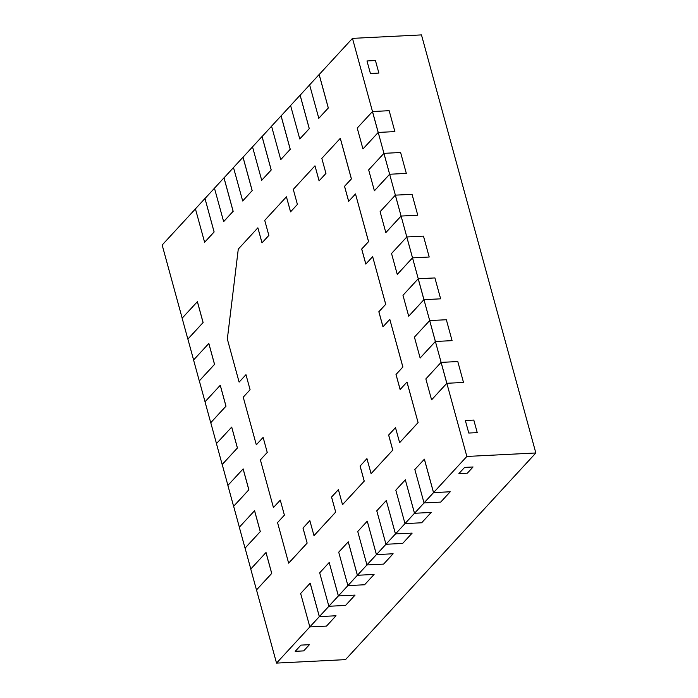 <?xml version="1.0" encoding="UTF-8"?>
<svg xmlns="http://www.w3.org/2000/svg" width="698" height="698" viewBox="0 0 698 698"><rect width="100%" height="100%" fill="white"/><g stroke="black" fill="none" stroke-linecap="round" stroke-linejoin="round"><path stroke-width="1.05" d="M366.982 60.953L375.445 60.525L378.874 73.072L370.42 73.499L366.982 60.953L370.42 73.499L378.874 73.072L375.445 60.525L366.982 60.953M465.348 420.501L473.802 420.074L477.24 432.62L468.777 433.039L465.348 420.501L473.802 420.074L477.24 432.62L468.777 433.039L465.348 420.501M464.598 467.407L473.061 466.979L467.346 473.174L458.891 473.602L464.598 467.407L473.061 466.979L467.346 473.174L458.891 473.602L464.598 467.407M300.925 645.118L309.38 644.699L303.674 650.894L295.21 651.321L300.925 645.118L295.21 651.321L303.674 650.894L309.38 644.699L300.925 645.118M338.399 489.647L331.576 497.055L338.399 489.647L331.576 497.055L335.694 512.105L313.995 535.663L335.694 512.105L331.576 497.055L335.694 512.105L313.995 535.663L309.842 520.612L302.984 528.046L307.146 543.096L288.684 563.146L307.146 543.096L303.028 528.046L307.146 543.096L288.64 563.146L307.103 543.096M342.509 504.663L364.243 481.105L360.124 466.055L364.243 481.105L342.544 504.663L364.243 481.105L342.509 504.663L338.39 489.612L331.533 497.055L335.694 512.105M395.496 427.647L388.673 435.055L395.496 427.647L388.673 435.055L392.791 450.105L371.092 473.663L366.939 458.612L360.124 466.055L364.243 481.105M388.629 435.055L392.791 450.105L371.092 473.663L392.747 450.105L388.629 435.055L395.487 427.621L399.64 442.663L418.102 422.622L407.013 382.068L418.102 422.622L406.969 382.068L400.12 389.51L396.002 374.46L402.851 367.017L389.816 319.361L382.958 326.795L378.839 311.744L385.697 304.311L372.653 256.646L365.804 264.088L361.686 249.038L368.535 241.595L355.5 193.939L348.651 201.373L344.533 186.322L351.382 178.88L340.292 138.335L321.83 158.376L325.949 173.427L319.091 180.869L314.973 165.819L293.282 189.376L297.4 204.427L290.543 211.86L286.424 196.81L264.734 220.367L268.852 235.418L261.994 242.86L257.876 227.81L238.28 249.099L227.339 339.054L239.117 382.12L245.984 374.713M400.146 389.475L396.036 374.46L400.146 389.475L396.036 374.46L402.894 367.017L389.816 319.361M382.993 326.76L378.883 311.744L382.993 326.76L378.883 311.744L385.732 304.302L372.653 256.646M365.839 264.053L361.73 249.038L365.839 264.053L361.73 249.038L368.579 241.595L355.5 193.939M348.677 201.338L344.576 186.322L348.677 201.338L344.576 186.322L351.426 178.88L340.292 138.335M319.126 180.834L314.973 165.819M290.577 211.826L286.424 196.81M262.029 242.825L257.876 227.81M263.137 437.419L256.314 444.827L263.137 437.419L256.314 444.827L243.236 397.171L250.085 389.728L245.975 374.678L239.117 382.12M280.291 500.134L273.433 507.542L280.291 500.134L284.4 515.15L277.551 522.593L288.64 563.146M309.851 520.647L303.028 528.046L309.851 520.647L303.028 528.046L307.146 543.096M261.671 180.311L271.19 169.98L262.038 136.529L252.519 146.868L261.715 180.311L271.225 169.98L261.715 180.311L271.225 169.98L262.082 136.529L271.566 126.233M216.476 443.579L210.77 422.709L225.995 406.175L220.271 385.27L225.995 406.175L220.271 385.27L205.011 401.804L210.726 422.709L225.951 406.175L220.236 385.27M318.768 118.32L328.287 107.981L319.134 74.538L309.615 84.868L318.812 118.311L328.322 107.981L318.812 118.311L328.322 107.981L319.178 74.538L352.481 38.373L372.496 111.532L357.228 128.066L362.951 148.971L378.22 132.437L362.986 148.971L378.22 132.437L383.935 153.342L368.666 169.876L374.39 190.781L389.65 174.247L395.373 195.152L380.105 211.686L385.82 232.591L401.088 216.057L406.812 236.962L391.543 253.496L397.258 274.401L412.527 257.867L429.2 257.021L423.477 236.116L406.812 236.962L466.857 456.448L433.545 492.614L424.401 459.171L433.545 492.614L424.401 459.171L414.839 469.501L424.035 502.944L414.516 513.283L405.329 479.831L395.81 490.171L404.997 523.613L395.487 533.944L386.291 500.501L376.78 510.831L385.968 544.274L376.449 554.605L367.261 521.162L357.742 531.501L366.939 564.944L357.42 575.274L348.267 541.831L357.42 575.274L348.267 541.831L338.713 552.162L347.901 585.605L338.39 595.935L329.194 562.492L319.684 572.831L328.871 606.274L319.352 616.604L310.209 583.162L319.352 616.604L310.209 583.162L300.646 593.492L309.842 626.935L276.53 663.1L256.515 589.932L271.74 573.407L266.025 552.502L271.74 573.407L266.025 552.502L250.756 569.036L256.48 589.941L271.705 573.407L265.982 552.502M299.739 138.981L309.249 128.65L300.105 95.207L290.586 105.538L299.774 138.981L309.293 128.65L299.774 138.981L309.293 128.65L300.14 95.198L309.624 84.903M280.701 159.65L290.22 149.311L281.067 115.868L271.557 126.198L280.744 159.641L290.263 149.311L280.744 159.641L290.263 149.311L281.111 115.868L290.595 105.573M271.225 169.98L262.082 136.529L271.19 169.98M242.642 200.98L252.153 190.641L243.009 157.198L233.49 167.529L242.677 200.972L252.196 190.641L242.677 200.972L252.196 190.641L243.044 157.198L252.528 146.894M182.169 318.157L162.163 245.024L195.431 208.894L204.619 242.302L214.129 231.972L204.619 242.302L214.129 231.972L204.985 198.529L214.469 188.224M223.604 221.641L233.123 211.311L223.971 177.859L214.461 188.198L223.648 221.641L233.167 211.311L223.648 221.641L233.167 211.311L224.014 177.859L233.498 167.564M205.038 401.769L199.331 380.899L214.556 364.365L208.842 343.46L214.556 364.365L208.842 343.46L193.573 359.994L199.288 380.899L214.513 364.365L208.798 343.46M210.77 422.709L225.995 406.175L210.726 422.709M227.914 485.38L222.208 464.51L237.433 447.985L231.71 427.08L237.433 447.985L231.71 427.08L216.45 443.614L222.165 464.519L237.39 447.985L231.675 427.08M239.353 527.191L233.647 506.32L248.872 489.787L243.148 468.882L248.872 489.787L243.148 468.882L227.88 485.415L233.603 506.32L248.828 489.787L243.105 468.89M193.599 359.959L187.893 339.088L203.118 322.555L197.403 301.649L203.118 322.555L197.403 301.649L182.134 318.192L187.849 339.088L203.074 322.563L197.359 301.658M250.791 569.001L245.077 548.131L260.302 531.597L254.587 510.692L260.302 531.597L254.587 510.692L239.318 527.226L245.042 548.131L260.267 531.597L254.543 510.692M351.426 178.88L340.327 138.326L351.426 178.88L344.576 186.322L351.382 178.88M361.686 249.038L368.535 241.595M378.839 311.744L385.697 304.311M396.002 374.46L402.851 367.017M418.102 422.622L399.64 442.663L418.102 422.622L406.969 382.068M366.947 458.647L360.081 466.055L364.199 481.105M441.084 362.384L425.85 378.918L431.573 399.823L446.842 383.289L463.507 382.452L457.792 361.547L441.084 362.384L446.799 383.289L463.507 382.452L457.792 361.547L441.119 362.384L446.842 383.289L431.617 399.814L446.842 383.289M420.179 358.013L435.404 341.479L452.077 340.641L446.354 319.736L429.68 320.574L435.36 341.479L452.077 340.641L446.354 319.736L429.68 320.574L414.42 337.108L420.135 358.013L435.404 341.479L420.179 358.013M418.207 278.772L402.982 295.298L408.696 316.203L423.965 299.669L440.639 298.831L434.915 277.926L418.207 278.772L423.922 299.669L440.639 298.831L434.915 277.926L418.25 278.764L423.965 299.669L408.74 316.203L423.965 299.669M397.302 274.393L412.527 257.867L429.2 257.021L423.477 236.116L406.812 236.962L412.527 257.867L397.302 274.393M401.088 216.057L417.762 215.22L412.047 194.314L395.373 195.152L401.088 216.057L417.762 215.22L412.047 194.314L395.373 195.152L401.088 216.057L385.863 232.591L401.088 216.057L395.33 195.152M378.22 132.437L394.885 131.599L389.17 110.694L372.496 111.532L378.22 132.437L394.885 131.599L389.17 110.694L372.496 111.532L378.22 132.437L362.951 148.971M389.65 174.247L406.323 173.409L400.608 152.504L383.935 153.342L389.65 174.247L406.323 173.409L400.608 152.504L383.935 153.342L389.65 174.247L374.425 190.781L389.65 174.247L383.891 153.342M338.39 595.935L328.871 606.274L345.545 605.436L355.055 595.097L338.39 595.935L328.871 606.274L345.545 605.436L355.055 595.097L338.347 595.944L328.828 606.274M357.42 575.274L347.901 585.605L364.574 584.767L374.093 574.437L357.42 575.274L347.901 585.605L364.574 584.767L374.093 574.437L357.376 575.274L347.866 585.605M376.449 554.605L366.939 564.944L383.603 564.106L393.122 553.767L376.449 554.605L366.939 564.944L383.603 564.106L393.122 553.767L376.414 554.613L366.895 564.944M395.487 533.944L385.968 544.274L402.641 543.437L412.152 533.106L395.487 533.944L385.968 544.274L402.641 543.437L412.152 533.106L395.443 533.944L385.924 544.274M310.165 583.162L319.318 616.604L309.842 626.935L326.507 626.097L336.026 615.767L319.352 616.604L309.842 626.935L326.507 626.097L336.026 615.767L319.352 616.604L309.799 626.935M433.545 492.614L424.035 502.944L440.7 502.106L450.219 491.776L433.545 492.614L424.035 502.944L440.7 502.106L450.219 491.776L433.51 492.614L423.991 502.953M414.516 513.283L404.997 523.613L421.671 522.776L431.19 512.437L414.516 513.283L404.997 523.613L421.671 522.776L431.19 512.437L414.472 513.283L404.962 523.613M352.481 38.373L421.47 34.9L535.837 452.976L345.519 659.627L276.53 663.1M466.857 456.448L535.837 452.976M187.893 339.088L203.118 322.555L187.849 339.088M328.322 107.981L319.178 74.538L328.287 107.981M233.647 506.32L248.872 489.787L233.603 506.32M252.196 190.641L243.044 157.198L252.153 190.641M309.293 128.65L300.14 95.198L309.249 128.65M290.263 149.311L281.111 115.868L290.22 149.311M233.167 211.311L224.014 177.859L233.123 211.311M204.575 242.311L214.094 231.972L204.985 198.529L214.129 231.972L204.985 198.529M222.208 464.51L237.433 447.985L222.165 464.519M245.077 548.131L260.302 531.597L245.042 548.131M256.515 589.932L271.74 573.407L256.48 589.941M199.331 380.899L214.556 364.365L199.288 380.899M399.605 442.672L418.058 422.622M273.433 507.542L260.389 459.877L267.247 452.444L263.129 437.393L256.279 444.827M313.96 535.663L335.651 512.105M371.092 473.663L392.747 450.105M388.673 435.055L392.791 450.105M396.036 374.46L402.894 367.017M378.883 311.744L385.732 304.302M361.73 249.038L368.579 241.595M338.347 595.944L329.194 562.492M357.376 575.274L348.232 541.831M376.414 554.613L367.261 521.162M395.443 533.944L386.291 500.501M414.472 513.283L405.329 479.831M433.51 492.614L424.358 459.171M431.573 399.823L446.799 383.289M420.135 358.013L435.36 341.479M429.68 320.574L435.404 341.479M408.696 316.203L423.922 299.669M406.768 236.962L412.527 257.867M397.258 274.401L412.483 257.867M385.82 232.591L401.053 216.057M374.39 190.781L389.615 174.247M372.453 111.54L378.176 132.446M195.423 208.859L204.942 198.529"/></g></svg>

